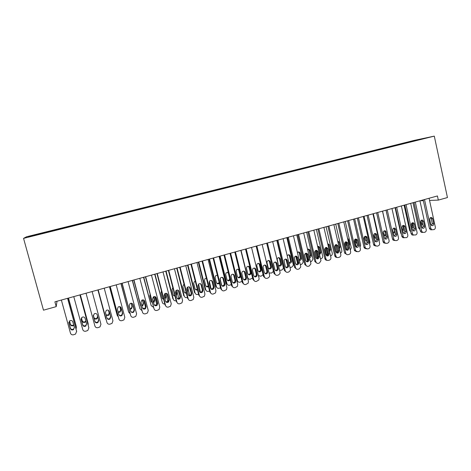 <?xml version="1.0" encoding="UTF-8"?>
<svg xmlns="http://www.w3.org/2000/svg" width="471" height="471" viewBox="0 0 471 471"><rect width="100%" height="100%" fill="white"/><g stroke="black" fill="none" stroke-linecap="round" stroke-linejoin="round"><path stroke-width="0.71" d="M414.05 140.435L26.576 236.76L23.55 238.373L434.291 136.125L414.05 140.435M416.735 140.27L416.776 139.958L405.072 142.801L43.52 232.703L43.656 233.192M416.776 139.958L425.136 138.18L415.033 140.77M74.924 225.326L415.057 140.688M74.954 225.403L28.684 236.831L29.82 236.195L43.52 232.703M429.552 200.422L438.324 200.098L437.429 195.954L54.895 301.834L56.214 306.633L57.009 301.252M50.674 231.008L50.756 231.338M55.537 229.795L55.637 230.207M62.79 227.993L62.873 228.323M67.6 226.798L67.706 227.205M74.783 225.008L74.895 225.415M79.552 223.825L79.646 224.149M86.67 222.053L86.788 222.453M91.392 220.881L91.486 221.205M98.445 219.127L98.569 219.527M103.125 217.961L103.226 218.285M110.108 216.224L110.238 216.619M114.741 215.07L114.847 215.388M121.665 213.351L121.801 213.74M126.257 212.209L126.369 212.521M133.116 210.502L133.258 210.89M137.667 209.371L137.779 209.683M144.462 207.682L144.609 208.064M148.971 206.563L149.089 206.869M155.707 204.885L155.854 205.268M160.175 203.772L160.299 204.084M166.846 202.112L166.999 202.495M171.273 201.011L171.403 201.317M177.885 199.368L178.05 199.745M182.277 198.279L182.407 198.579M188.83 196.648L188.995 197.019M193.175 195.565L193.31 195.865M199.669 193.952L199.839 194.323M203.978 192.88L204.12 193.175M210.419 191.279L210.596 191.644M214.688 190.219L214.835 190.514M221.07 188.63L221.252 188.995M225.303 187.576L225.45 187.87M231.626 186.004L231.809 186.363M242.094 183.402L242.282 183.761M246.251 182.365L246.445 182.724M252.462 180.823L252.656 181.176M256.589 179.798L256.783 180.152M262.747 178.268L262.948 178.615M266.833 177.249L267.033 177.596M272.939 175.73L273.145 176.077M276.995 174.723L277.195 175.071M283.047 173.216L283.242 173.546M287.063 172.215L287.275 172.563M293.062 170.726L293.256 171.032M297.048 169.737L297.26 170.078M303 168.253L303.183 168.547M306.945 167.276L307.163 167.611M316.759 164.832L316.983 165.168M326.491 162.413L326.715 162.748M336.141 160.01L336.371 160.346M345.708 157.632L345.944 157.962M355.199 155.271L355.434 155.601M364.607 152.934L364.848 153.258M373.939 150.614L374.18 150.932M383.194 148.312L383.441 148.63M392.372 146.028L392.62 146.346M387.091 147.647L386.968 147.305M401.475 143.767L401.716 144.067M23.55 238.373L43.485 310.183L56.214 306.633M438.324 200.098L447.45 197.555L434.291 136.125M420.002 200.776L423.358 200.652M43.356 232.827L43.45 233.239M30.238 236.442L29.82 236.195M405.072 142.801L405.166 143.225M396.058 145.044L396.146 145.468M377.801 149.584L377.883 149.943M368.563 151.88L368.64 152.239M359.243 154.2L359.326 154.559M349.847 156.537L349.929 156.896M340.374 158.892L340.456 159.251M330.825 161.265L330.907 161.63M321.187 163.661L321.275 164.026M311.472 166.075L311.561 166.446M301.675 168.512L301.764 168.883M291.79 170.973L291.879 171.338M281.829 173.452L281.917 173.817M271.773 175.948L271.861 176.319M261.635 178.468L261.729 178.862M251.408 181.011L251.508 181.435M241.087 183.578L241.199 184.031M230.678 186.169L230.79 186.616M220.181 188.777L220.293 189.23M209.589 191.414L209.701 191.868M198.903 194.07L199.015 194.529M188.117 196.748L188.235 197.208M177.243 199.457L177.355 199.916M166.263 202.183L166.381 202.648M155.189 204.938L155.306 205.403M144.008 207.717L144.132 208.188M132.734 210.525L132.851 210.99M121.347 213.351L121.471 213.822M109.861 216.213L109.984 216.684M98.268 219.092L98.392 219.568M86.564 222L86.693 222.477M67.612 226.716L67.742 227.193M74.754 224.938L74.883 225.421M55.625 229.695L55.755 230.178M429.081 198.262L435.328 227.046C435.487 228.311 435.027 229.165 433.956 229.613L431.836 229.771L430.788 228.364L424.512 199.527M423.193 199.892L429.381 228.311L430.788 228.364M433.714 223.613C433.738 225.185 433.055 225.845 431.683 225.597L430.806 224.455L429.74 219.551C429.705 218.026 430.359 217.355 431.701 217.537L432.649 218.715L433.714 223.613L432.301 223.578L431.501 225.497M430.518 217.637L431.236 218.697L432.301 223.578M431.636 229.813L430.423 229.707L429.381 228.311M412.996 202.718L418.513 227.87L419.926 229.359M421.127 224.614L421.357 223.278L420.815 220.805M421.292 225.356L422.717 223.913M419.92 200.799L426.231 229.689C426.39 230.961 425.931 231.82 424.848 232.268L422.622 232.386L421.651 231.02L415.316 202.077M414.027 202.43L420.279 230.955L421.651 231.02M424.601 226.245C424.607 227.87 423.9 228.523 422.487 228.205L421.675 227.093L420.591 222.171C420.568 220.599 421.251 219.933 422.634 220.175L423.529 221.329L424.601 226.245L423.217 226.198L422.381 228.147M421.41 220.228L422.146 221.299L423.217 226.198M422.552 232.462L421.245 232.309L420.279 230.955M410.683 203.354L417.059 232.356C417.218 233.634 416.758 234.499 415.663 234.947L413.326 235.011L412.443 233.698L406.037 204.644M404.777 204.991L411.095 233.622L412.443 233.698M415.416 228.9C415.398 230.584 414.663 231.226 413.202 230.831L412.461 229.76L411.371 224.814C411.366 223.183 412.072 222.53 413.503 222.842L414.333 223.966L415.416 228.9L414.062 228.841L413.179 230.814M412.225 222.848L412.979 223.925L414.062 228.841M413.391 235.135L411.978 234.929L411.095 233.622M404.071 205.185L409.646 230.431L410.694 231.803M411.966 227.522L412.508 225.821L411.901 223.071M412.043 227.882L413.668 227.057M395.069 207.676L400.697 233.015L401.357 234.128M402.693 230.301L403.582 228.382L402.946 225.497M402.705 230.307L404.489 229.978M401.369 205.933L407.809 235.047C407.974 236.33 407.503 237.196 406.408 237.649L403.935 237.643L403.152 236.401L396.682 207.234M395.457 207.57L401.84 236.312L403.152 236.401M406.149 231.579C406.114 233.333 405.337 233.957 403.835 233.463L403.17 232.444L402.069 227.481C402.081 225.786 402.829 225.144 404.301 225.544L405.054 226.628L406.149 231.579L404.825 231.508L403.906 233.51M404.301 225.544L402.982 225.497L403.729 226.575L404.825 231.508M404.153 237.826L402.623 237.549L401.84 236.312M391.972 208.535L398.478 237.761C398.649 239.05 398.178 239.922 397.065 240.375L396.129 240.652L394.462 240.281L393.785 239.127L387.244 209.842M386.055 210.172L392.502 239.027L393.785 239.127M396.806 234.281C396.735 236.106 395.928 236.713 394.38 236.106L393.797 235.147L392.69 230.172C392.732 228.4 393.515 227.776 395.039 228.288L395.699 229.306L396.806 234.281L395.51 234.199L394.551 236.224M393.626 228.152L394.41 229.247L395.51 234.199M394.839 240.546L393.179 240.175L392.502 239.027M385.996 210.19L391.848 236.095M393.668 232.915L394.592 230.967L394.039 228.494M393.208 232.486L393.579 232.857L395.204 232.821M382.57 211.138L388.422 237.584M384.56 235.541L385.537 234.293M384.948 231.025L384.884 230.725M383.247 231.979L384.371 235.412L385.826 235.6M382.499 211.161L389.075 240.498C389.24 241.788 388.763 242.665 387.651 243.124L386.703 243.401L384.895 242.912L384.342 241.876L377.73 212.48M376.57 212.798L383.088 241.758L384.342 241.876M387.386 237.001C387.274 238.915 386.42 239.498 384.831 238.75L383.229 232.88C383.306 231.025 384.13 230.425 385.702 231.067L387.386 237.001L386.12 236.913L385.113 238.962M384.206 230.837L385.007 231.938L386.12 236.913M385.413 243.289L383.647 242.8L383.088 241.758M373.35 213.693L379.208 239.668L379.09 241.046M375.375 238.191L376.17 237.519M375.852 233.869L375.781 233.551M373.945 234.175L375.081 237.973L376.358 238.344M372.944 213.805L379.585 243.254C379.756 244.555 379.279 245.432 378.148 245.897L377.194 246.174L375.246 245.544L374.81 244.643L368.134 215.135M367.009 215.447L373.591 244.52L374.81 244.643M377.877 239.751C377.718 241.758 376.824 242.306 375.199 241.393L373.686 235.618C373.815 233.663 374.686 233.092 376.294 233.899L377.877 239.751L376.653 239.645L375.593 241.723M374.716 233.545L375.522 234.652L376.653 239.645M375.893 246.062L374.027 245.42L373.591 244.52M365.296 243.678L364.018 237.92M364.054 216.266L369.976 242.341L369.594 244.178M366.108 240.864L366.668 240.522M364.607 236.595L365.337 239.798L365.708 240.534L366.791 241.046M363.3 216.472L370.018 246.039C370.188 247.34 369.706 248.223 368.569 248.688L367.61 248.971L365.514 248.17L365.202 247.44L358.455 217.814M357.359 218.114L364.018 247.304L365.202 247.44M368.293 242.518C368.063 244.637 367.127 245.138 365.484 244.031L364.065 238.373C364.254 236.312 365.172 235.783 366.815 236.778L368.293 242.518L367.097 242.406L365.991 244.502M365.137 236.277L365.961 237.396L367.097 242.406M366.291 248.859L364.324 248.029L364.018 247.304M353.58 219.162L360.368 248.847C360.539 250.154 360.056 251.043 358.908 251.508L357.936 251.791L355.699 250.784L355.511 250.26L348.687 220.516M347.633 220.811L354.357 250.113L355.511 250.26M358.625 245.314C358.319 247.546 357.336 247.993 355.687 246.669L354.357 241.158C354.628 238.98 355.593 238.497 357.248 239.715L358.625 245.314L357.465 245.185L356.306 247.31M355.481 239.038L356.312 240.157L357.465 245.185M356.606 251.679L354.545 250.631L354.357 250.113M343.771 221.876L350.63 251.673C350.807 252.986 350.318 253.881 349.158 254.352L348.181 254.64C347.098 254.858 346.309 254.44 345.82 253.386L338.837 223.242M337.819 223.525L344.613 252.939L345.732 253.098M348.876 248.135C348.463 250.478 347.445 250.866 345.82 249.3L344.566 243.96C344.937 241.658 345.944 241.24 347.592 242.712L348.876 248.135L347.751 247.993C347.886 249.065 347.486 249.777 346.532 250.136M345.743 241.817L346.585 242.942L347.751 247.993M346.833 254.523L344.613 252.939M333.88 224.614L340.81 254.528C340.992 255.847 340.498 256.748 339.332 257.225L338.343 257.513C337.124 257.731 336.306 257.225 335.876 255.994L328.905 225.992M327.922 226.263L334.787 255.794L335.87 255.965M339.038 250.978C338.514 253.439 337.466 253.757 335.888 251.932L334.693 246.792C335.175 244.361 336.223 244.019 337.825 245.762L339.038 250.978L337.948 250.825C338.09 251.92 337.666 252.644 336.677 252.992M335.923 244.626L336.741 245.632L337.948 250.825M336.971 257.396C335.876 257.449 335.152 256.925 334.799 255.824L334.787 255.794M323.901 227.375L330.93 257.519C331.054 258.797 330.548 259.662 329.412 260.116L328.417 260.404C327.18 260.634 326.344 260.116 325.92 258.862L318.879 228.765M317.937 229.03L324.878 258.679L325.92 258.862M329.117 253.845L329.141 253.957C328.499 256.365 327.427 256.63 325.926 254.764L324.696 249.447C325.402 247.11 326.48 246.869 327.928 248.729L329.117 253.845L328.087 253.792C328.163 254.876 327.71 255.565 326.733 255.871M326.02 247.458L326.874 248.588L328.063 253.681M327.021 260.286C325.932 260.31 325.22 259.774 324.878 258.679M313.839 230.166L320.975 260.704L319.409 263.036L318.402 263.33C317.154 263.554 316.318 263.042 315.888 261.776L308.77 231.567M307.863 231.814L314.881 261.582L315.888 261.776M319.108 256.736L319.155 257.078C318.349 259.309 317.26 259.503 315.888 257.666L314.628 252.079C315.505 249.942 316.594 249.783 317.901 251.602L319.108 256.736L318.09 256.56L316.695 258.767M316.029 250.319L316.889 251.449L318.09 256.56M316.977 263.201L314.881 261.582M303.683 232.974L310.836 263.248L310.895 263.901L309.317 265.98L308.305 266.274C307.045 266.504 306.197 265.985 305.761 264.72L298.573 234.387M297.701 234.629L304.79 264.514L305.761 264.72M309.011 259.656L309.058 260.222C308.116 262.265 307.015 262.394 305.761 260.593L304.507 254.752C305.508 252.809 306.609 252.721 307.793 254.499L309.011 259.656L308.028 259.462L308.075 260.027L306.568 261.693M305.956 253.204L306.815 254.334L308.028 259.462M306.845 266.139L304.79 264.514M293.439 235.812L300.669 266.203L300.704 267.11L299.138 268.953L298.114 269.247C296.842 269.483 295.988 268.965 295.553 267.693L288.281 237.237M287.451 237.466L294.616 267.469L295.553 267.693M298.826 262.6L298.85 263.371C297.796 265.244 296.695 265.303 295.547 263.542L294.316 257.478C295.423 255.712 296.512 255.694 297.595 257.425L298.826 262.6L297.884 262.394L297.902 263.165L296.347 264.643M295.8 256.118L296.653 257.243L297.884 262.394M296.618 269.1L294.616 267.469M283.1 238.673L290.413 269.188L290.401 270.319L288.864 271.95L287.834 272.25C286.551 272.485 285.691 271.961 285.249 270.69L277.896 240.11M277.107 240.328L284.354 270.454L285.249 270.69M288.552 265.567L288.529 266.521C287.398 268.235 286.303 268.235 285.243 266.521L284.054 260.251C285.226 258.656 286.309 258.697 287.304 260.375L288.552 265.567L287.646 265.35L287.622 266.303L286.032 267.616M285.556 259.056L286.403 260.18L287.646 265.35M286.297 272.085L284.354 270.454M356.417 247.275L354.498 239.916M354.687 218.856L360.662 245.032L359.991 247.198M356.771 243.554L357.065 243.425M358.937 242.606L357.407 235.912M355.222 239.144L355.988 242.483L357.124 243.695M346.956 249.96L344.984 242.306M345.237 221.47L351.278 247.746L350.277 250.148M347.345 246.268L346.562 245.197L345.779 241.811M349.282 245.803L349.582 244.325L348.458 239.433L347.551 238.297M334.675 246.015L336.082 251.991L336.83 252.951M337.389 252.621L335.423 244.855M335.705 224.108L341.811 250.484C341.981 251.708 341.534 252.562 340.468 253.051M339.497 248.847L340.103 247.051L338.967 242.141L337.654 240.887M336.276 244.579L337.454 248.7M324.978 248.199L326.45 254.499L327.233 255.676M327.716 255.258L325.802 247.528M326.097 226.769L332.261 253.245C332.438 254.517 331.955 255.388 330.825 255.847L330.56 255.924M329.382 250.86L329.517 249.659L328.34 244.626L327.728 243.766M329.6 251.802L330.542 249.801L329.359 244.749L327.692 243.613M326.709 247.463L326.98 248.606M315.27 250.69L316.812 257.254L317.507 258.391M317.937 257.837L316.118 250.307M316.406 229.454L322.659 256.136C322.776 257.372 322.288 258.208 321.187 258.644L320.568 258.826M319.45 254.075L319.927 252.527L318.749 247.487L317.901 246.386M319.597 254.699L320.922 252.68L319.738 247.622C319.373 246.586 318.679 246.198 317.66 246.457M317.095 250.495L317.336 251.52M305.508 253.345L307.663 261.075M307.098 260.063L308.046 260.245L306.374 253.198M306.633 232.156L312.985 259.209L311.466 261.464L310.489 261.746M309.394 257.148L310.212 255.2L309.047 250.254L308.199 249.147M309.488 257.531C310.566 257.454 311.143 256.842 311.219 255.7L310 250.395C309.518 249.194 308.705 248.865 307.569 249.412M307.463 253.804L307.616 254.47M295.688 256.136L297.701 263.725M296.824 257.278L296.571 256.218M296.777 234.882L303.136 261.664L303.194 262.3L301.664 264.308L300.304 264.667M299.22 260.127L300.486 258.555L300.445 258.008L299.262 253.039L298.414 251.938M299.262 260.28C300.433 260.487 301.152 259.974 301.411 258.732L300.18 253.198C299.532 251.814 298.608 251.579 297.407 252.497M285.815 259.056L287.693 265.815M286.933 260.292L286.727 259.433M286.839 237.637L293.262 264.519L293.298 265.397L291.779 267.175L290.012 267.534M289.082 263.012L290.607 261.582L290.589 260.84L289.394 255.853L288.546 254.752M288.906 262.895C290.13 263.501 290.996 263.13 291.49 261.776L290.277 256.018C289.388 254.446 288.358 254.358 287.198 255.765M275.882 262.135L276.136 263.159M276.813 240.41L283.301 267.398L283.295 268.494L281.805 270.071L279.609 270.336M279.067 265.88L280.628 264.614L280.645 263.695L279.438 258.685L278.602 257.59M281.499 263.895L280.286 258.867C279.321 257.243 278.267 257.201 277.131 258.744L278.284 264.82C279.315 266.474 280.375 266.474 281.475 264.82L281.499 263.895L280.645 263.695M272.668 241.558L280.062 272.197L279.992 273.527L278.502 274.97L277.46 275.276C276.165 275.511 275.3 274.993 274.852 273.71L267.422 243.012M266.674 243.219L273.998 273.463L274.852 273.71M278.184 268.564L278.108 269.683C276.913 271.249 275.829 271.196 274.846 269.53L273.58 264.308L273.704 263.077C274.929 261.623 276 261.717 276.924 263.348L278.184 268.564L277.313 268.335L277.242 269.447L275.623 270.613M275.223 262.023L276.059 263.142L277.313 268.335M275.882 275.099L273.998 273.463M265.927 265.461L266.121 266.262M268.965 268.776L270.548 267.652L270.619 266.574L269.4 261.546L268.576 260.457M271.431 266.786L270.213 261.741C269.318 260.163 268.276 260.069 267.086 261.476L266.969 262.665L268.193 267.716C269.147 269.33 270.207 269.383 271.361 267.869L271.431 266.786L270.619 266.574M269.082 273.033L271.749 272.986L273.192 271.59L273.31 270.637M262.147 244.473L269.618 275.235L269.483 276.742L268.046 278.02L266.998 278.326C265.691 278.567 264.814 278.049 264.361 276.76L256.848 245.939M256.142 246.133L263.548 276.501L264.361 276.76M267.722 271.584L267.587 272.844C266.351 274.281 265.273 274.187 264.355 272.562L263.077 267.316L263.265 265.95C264.525 264.625 265.585 264.761 266.451 266.351L267.722 271.584L266.892 271.343L266.763 272.597L265.114 273.633M264.802 265.02L265.626 266.133L266.892 271.343M265.367 278.131L263.548 276.501M258.767 271.69L260.381 270.69L260.51 269.477L259.28 264.431L258.461 263.348M259.015 276.041L258.497 275.912M261.281 269.706L260.045 264.637C259.215 263.101 258.185 262.971 256.96 264.249L256.777 265.573L258.02 270.642C258.909 272.22 259.957 272.309 261.158 270.919L261.281 269.706L260.51 269.477M258.396 275.494L260.581 276.224L261.605 275.929L263.065 274.516M251.532 247.41L259.079 278.296L258.873 279.957L256.436 281.411C255.117 281.652 254.234 281.128 253.781 279.839L246.186 248.888M245.521 249.071L253.004 279.562L253.781 279.839M257.166 274.64L256.972 276.018C255.706 277.342 254.634 277.207 253.769 275.617L252.48 270.354L252.733 268.876C254.016 267.658 255.07 267.828 255.883 269.383L257.166 274.64L256.377 274.381L256.189 275.753L254.511 276.677M254.293 268.046L255.099 269.147L256.377 274.381M254.746 281.187L253.004 279.562M252.609 277.961L250.342 279.197C249.065 279.433 248.199 278.926 247.764 277.678L241.028 250.319M248.482 274.622L250.125 273.733L250.307 272.409L249.065 267.34L248.27 266.274M248.712 278.991L247.752 278.561M251.043 272.644L249.795 267.563C249.006 266.056 247.987 265.897 246.739 267.069L246.498 268.499L247.752 273.592C248.594 275.135 249.63 275.258 250.86 273.981L251.043 272.644L250.307 272.409M240.816 250.372L248.452 281.387L248.17 283.183L245.785 284.519C244.455 284.767 243.56 284.243 243.101 282.947L235.423 251.867M234.799 252.038L242.365 282.653L243.101 282.947M246.516 277.713L246.262 279.197C244.967 280.428 243.907 280.263 243.089 278.708L241.782 273.421L242.1 271.844C243.401 270.719 244.443 270.919 245.214 272.438L246.516 277.713L245.768 277.443L245.521 278.92L243.801 279.745M243.69 271.108L244.473 272.191L245.768 277.443M244.031 284.266L242.365 282.653M230.019 253.363L236.719 280.398L238.32 281.958M242.029 281.293L240.01 282.194C238.72 282.429 237.849 281.923 237.408 280.669L230.602 253.204M238.096 277.584L239.774 276.789L240.022 275.364L238.762 270.277L237.99 269.224M239.239 269.995C238.35 268.988 237.413 268.97 236.436 269.936L236.13 271.461L237.396 276.571C238.191 278.078 239.221 278.237 240.475 277.048L240.763 276.177M230.001 253.369L237.725 284.508L237.372 286.415L235.035 287.657C233.693 287.905 232.786 287.381 232.321 286.08L224.561 254.876M223.984 255.035L231.632 285.773L232.321 286.08M235.765 280.822L235.459 282.394C234.146 283.536 233.098 283.348 232.309 281.823L230.99 276.518L231.367 274.858C232.686 273.81 233.716 274.034 234.452 275.523L235.765 280.822L235.064 280.539L234.752 282.1L232.986 282.835M233.004 274.199L233.757 275.258L235.064 280.539M233.204 287.369L231.632 285.773M219.539 256.265L226.315 283.401L227.829 284.943M231.332 284.566L229.589 285.22C228.288 285.455 227.411 284.949 226.957 283.689L220.081 256.112M227.617 280.563L229.342 279.856L229.642 278.343L228.37 273.239L227.628 272.203M228.323 272.474L226.033 272.839L225.668 274.44L226.945 279.574C227.711 281.052 228.723 281.234 229.995 280.127L230.16 279.862M219.092 256.389L226.898 287.657L226.48 289.665L224.184 290.819C222.83 291.072 221.918 290.548 221.447 289.241L213.599 257.908M213.069 258.055L220.799 288.917L221.447 289.241M224.92 283.954L224.555 285.603C223.23 286.68 222.188 286.462 221.429 284.967L220.098 279.639L220.534 277.908C221.859 276.93 222.883 277.172 223.595 278.638L224.92 283.954L224.261 283.66L223.896 285.296L222.071 285.95M222.224 277.319L222.936 278.361L224.261 283.66M222.271 290.489L220.799 288.917M208.971 259.185L215.818 286.439L217.231 287.952M220.522 287.805L219.074 288.27C217.761 288.511 216.878 287.999 216.425 286.739L209.471 259.05M220.087 278.761L221.764 285.65M217.037 283.56L218.815 282.941L219.145 282.317M217.378 275.264L215.535 275.776L215.112 277.448L216.407 282.606C217.107 284.025 218.102 284.254 219.386 283.283M208.082 259.433L215.971 290.837L215.488 292.933L213.233 294.016C211.868 294.269 210.943 293.745 210.472 292.432L202.536 260.969M202.053 261.105L209.872 292.097L210.472 292.432M213.975 287.122L213.557 288.835C212.221 289.848 211.185 289.612 210.455 288.14L209.106 282.788L209.595 280.993C210.931 280.074 211.944 280.333 212.633 281.776L213.975 287.122L213.363 286.804L212.945 288.517L211.049 289.082M211.355 280.481L212.021 281.487L213.363 286.804M211.232 293.627L209.872 292.097M198.309 262.141L205.226 289.494L206.539 290.978M209.595 291.013L208.465 291.343C207.14 291.59 206.251 291.078 205.792 289.812L198.762 262.011M209.36 281.287L211.167 289.112M206.357 286.58L208.306 285.909M206.369 278.214L204.938 278.755L204.467 280.486L205.774 285.661C206.327 286.933 207.234 287.251 208.482 286.609M196.966 262.512L204.944 294.039L204.402 296.218L202.183 297.242C200.805 297.495 199.875 296.971 199.398 295.653L191.373 264.06M190.932 264.184L198.839 295.299L199.398 295.653M202.93 290.313L202.459 292.091C201.117 293.044 200.087 292.797 199.374 291.337L198.014 285.968L198.55 284.119C199.892 283.248 200.899 283.524 201.57 284.949L202.93 290.313L202.359 289.983L201.894 291.749L199.916 292.238M200.393 283.677L201.005 284.637L202.359 289.983M187.552 265.12L194.541 292.585L195.065 292.915L187.958 265.002M198.591 284.084L200.463 292.344M195.577 289.618L197.32 289.324M198.532 288.017L197.967 285.697M195.277 281.269L194.24 281.764L193.722 283.548L195.041 288.741C195.489 289.871 196.295 290.254 197.461 289.883M195.065 292.915C195.53 294.187 196.431 294.699 197.767 294.452L198.562 294.216M185.751 265.615L193.822 297.278L193.216 299.521L191.032 300.492C189.642 300.757 188.7 300.227 188.217 298.902L180.105 267.181M179.71 267.287L187.705 298.537L188.217 298.902M191.785 293.533L191.267 295.364C189.913 296.271 188.889 296.006 188.194 294.569L186.816 289.176L187.399 287.281C188.753 286.45 189.754 286.739 190.408 288.146L191.785 293.533L191.255 293.186L190.743 295.011L188.671 295.405M189.336 286.916L191.255 293.186M176.696 268.123L183.761 295.7L184.243 296.041L177.061 268.023M187.764 287.022L189.678 295.547M184.691 292.668L186.198 292.65M187.252 290.89L186.763 288.811M187.564 292.102L187.694 290.854L186.94 287.905M184.096 284.431L183.449 284.808L182.883 286.639L184.22 291.855C184.573 292.844 185.274 293.262 186.316 293.109M184.243 296.041C184.709 297.319 185.621 297.831 186.969 297.584L187.429 297.448M174.429 268.747L182.589 300.539L181.93 302.853L179.781 303.777C178.374 304.042 177.426 303.512 176.937 302.188L168.73 270.325M168.388 270.425L176.472 301.799L176.937 302.188M180.534 296.783L179.969 298.667C178.609 299.532 177.591 299.256 176.908 297.831L175.518 292.414L176.148 290.477C177.502 289.683 178.497 289.983 179.145 291.372L180.534 296.783L180.052 296.424L179.492 298.296L177.32 298.59M178.185 290.201L180.052 296.424M165.745 271.155L172.886 298.844L173.322 299.203L166.063 271.066M176.86 290.089L178.797 298.714M173.699 295.735L174.953 295.912M176.178 294.987L176.354 293.651L175.683 291.049M176.36 295.7L176.802 293.986L175.948 290.666M172.833 287.687L171.944 289.759L173.299 294.993L175.053 296.3M173.322 299.203C173.793 300.48 174.712 300.998 176.072 300.745L176.189 300.71M163.001 271.914L171.256 303.836L170.537 306.203L168.418 307.092C166.999 307.363 166.039 306.827 165.545 305.496L157.249 273.504M156.955 273.586L165.127 305.096L165.545 305.496M169.177 300.068L168.571 301.988C167.205 302.818 166.186 302.529 165.521 301.122L164.108 295.682L164.779 293.704C166.139 292.944 167.14 293.256 167.77 294.634L169.177 300.068L168.742 299.691L168.141 301.605L165.851 301.793M166.94 293.527L168.742 299.691M154.694 274.21L162.301 302.388L154.965 274.134M165.88 293.274L167.847 301.817M162.601 298.814L163.578 299.114M164.868 298.608L165.409 296.795L164.644 293.827M165.015 299.167L165.816 297.142L164.897 293.616M161.488 291.054L160.911 292.903L162.277 298.161L163.661 299.444M162.301 302.388C162.725 303.577 163.567 304.107 164.838 303.989M151.468 275.105L159.81 307.163L159.045 309.582L156.949 310.436C155.518 310.707 154.553 310.177 154.052 308.841L145.663 276.712M145.415 276.777L154.052 308.841M157.714 303.383L157.067 305.343C155.695 306.144 154.676 305.844 154.023 304.449L152.598 298.985L153.305 296.965C154.671 296.241 155.665 296.559 156.295 297.925L157.714 303.383L157.326 302.988L156.684 304.943L154.276 305.008M155.595 296.907L157.326 302.988M143.543 277.301L151.185 305.602L143.767 277.236M154.824 296.583L156.814 304.825M151.403 301.905L152.068 302.235M153.405 302.082L154.364 299.962L153.546 296.812M153.528 302.559L154.099 302.229L154.724 300.333L153.776 296.701M150.061 294.552L149.778 296.076L151.156 301.358L152.139 302.517M151.185 305.602L153.375 307.245M156.549 305.661L156.778 305.037M139.822 278.326L148.265 310.524L147.447 312.991L145.374 313.816C143.932 314.092 142.954 313.556 142.448 312.214L133.964 279.951M133.77 280.004L142.448 312.214M146.14 306.727L145.462 308.723C144.079 309.494 143.066 309.188 142.419 307.798L140.976 302.317L141.724 300.262C143.096 299.562 144.091 299.886 144.703 301.246L146.14 306.727L145.804 306.315L145.127 308.305L142.589 308.228M144.15 300.339L145.804 306.315M132.286 280.416L139.964 308.846L132.469 280.363M143.708 300.051L145.657 307.657M140.105 305.002L140.405 305.237M141.8 305.461L142.566 305.084L143.225 303.165L142.377 299.945M141.912 305.885L142.878 305.479L143.537 303.548L142.578 299.903M138.568 298.255L140.464 305.443M139.964 308.846L141.783 310.466M128.071 281.581L136.608 313.916L135.742 316.424L133.693 317.224C132.233 317.501 131.244 316.965 130.732 315.623L122.154 283.218M122.013 283.259L130.732 315.623M134.465 310.101L133.74 312.132C132.357 312.879 131.338 312.561 130.702 311.19L129.242 305.679L130.025 303.595C131.403 302.918 132.398 303.247 133.01 304.596L134.465 310.101L134.176 309.671L133.458 311.696C132.481 312.32 131.592 312.238 130.797 311.461M132.587 303.83L134.176 309.671M120.929 283.56L128.642 312.12L121.065 283.518M132.551 303.789L134.235 310.177M130.055 308.752L131.285 308.352L131.98 306.397L131.138 303.224M130.161 309.153L131.55 308.752L132.245 306.792L131.303 303.224M128.642 312.12L130.061 313.639M116.202 284.867L124.833 317.336L123.932 319.886L121.895 320.669C120.423 320.951 119.428 320.41 118.91 319.061L110.226 286.521M110.143 286.545L118.91 319.061M122.672 313.509L121.918 315.576C120.523 316.294 119.51 315.97 118.875 314.604L117.397 309.07L118.215 306.962C119.599 306.303 120.594 306.639 121.2 307.981L122.672 313.509L122.436 313.062L121.683 315.123C120.605 315.758 119.681 315.617 118.904 314.699M120.912 307.375L122.436 313.062M109.472 286.727L117.214 315.423L109.549 286.704M118.162 311.937L119.905 311.637L120.629 309.653L119.834 306.662M118.262 312.32L120.123 312.061L120.847 310.065L119.952 306.692M117.214 315.423L118.197 316.736M104.221 288.181L112.952 320.792L112.01 323.383L109.984 324.142C108.501 324.425 107.494 323.889 106.97 322.529L98.192 289.853M98.156 289.859L106.97 322.529M110.767 316.948L109.979 319.044C108.577 319.744 107.565 319.415 106.935 318.055L105.439 312.503L106.287 310.36C107.676 309.718 108.677 310.065 109.278 311.402L110.767 316.948L110.585 316.488L109.802 318.573C108.607 319.226 107.641 319.014 106.899 317.943M109.107 310.978L110.585 316.488M97.903 289.93L105.681 318.755L97.933 289.924M106.093 314.916L108.424 314.958L109.178 312.944L108.471 310.312M106.199 315.317L108.589 315.393L109.349 313.374L108.542 310.36M105.681 318.755L106.158 319.644M92.128 291.531L100.959 324.278L99.976 326.909L97.962 327.651C96.461 327.94 95.442 327.398 94.918 326.038L86.034 293.215M98.745 320.421L97.927 322.547C96.52 323.23 95.501 322.894 94.877 321.54L93.37 315.959L94.247 313.798C95.642 313.168 96.643 313.521 97.244 314.852L98.745 320.421L98.616 319.944L97.803 322.058C96.402 322.741 95.389 322.405 94.765 321.057L93.317 315.705M97.232 314.811L98.616 319.944M93.323 315.199L93.9 317.33C94.5 318.637 95.478 318.961 96.832 318.302L97.621 316.265L97.209 314.74L97.744 316.706L96.949 318.755C95.589 319.415 94.606 319.091 94.006 317.784L93.317 315.24M79.917 294.911L88.848 327.798L87.824 330.465L85.822 331.195C84.309 331.484 83.279 330.942 82.749 329.576L73.764 296.612M88.836 327.739L79.964 294.893M86.611 323.93L85.763 326.079C84.344 326.75 83.326 326.409 82.702 325.061L81.177 319.456L82.084 317.266C83.491 316.647 84.492 317.007 85.092 318.331L86.611 323.93M86.599 323.889L85.693 325.573C84.28 326.238 83.267 325.897 82.649 324.554L81.112 318.926M80.306 294.799L88.177 323.777M80.353 294.787L88.106 323.336M81.436 317.896L82.201 320.692C82.802 321.987 83.779 322.317 85.139 321.681L85.804 320.945M81.389 317.972L82.254 321.157C82.855 322.464 83.838 322.794 85.21 322.152L85.91 321.34M88.159 325.078L88.183 323.818M67.583 298.326L76.62 331.354L75.554 334.057L73.57 334.769C72.034 335.064 70.997 334.522 70.462 333.15L61.371 300.045M76.667 331.566L67.689 298.296M74.359 327.469L73.482 329.647C72.057 330.301 71.033 329.953 70.414 328.611L68.872 322.982L69.808 320.769C71.221 320.168 72.222 320.527 72.822 321.852L74.359 327.469M74.394 327.628L73.464 329.123C72.045 329.771 71.027 329.429 70.409 328.087L68.825 322.223M68.413 298.09L76.426 327.439M68.513 298.066L76.355 326.733M69.537 320.963L70.391 324.083C70.986 325.379 71.969 325.708 73.341 325.084L73.641 324.843M69.431 321.057L70.397 324.566C70.991 325.867 71.981 326.203 73.352 325.573L73.747 325.243M76.102 329.058L76.379 327.227M432.649 218.715L431.236 218.697M419.608 227.911L418.513 227.87M421.357 223.278L422.587 223.313M423.529 221.329L422.146 221.299M414.333 223.966L412.979 223.925M410.4 230.472L409.646 230.431M412.508 225.821L413.403 225.85M401.115 233.039L400.697 233.015M403.582 228.382L404.136 228.406M405.054 226.628L403.729 226.575M395.699 229.306L394.41 229.247M386.261 232.009L385.007 231.938M376.747 234.741L375.522 234.652M367.15 237.49L365.961 237.396M357.471 240.263L356.312 240.157M347.71 243.06L346.585 242.942M337.86 245.886L336.771 245.756M327.928 248.729L326.874 248.588M317.901 251.602L316.889 251.449M307.793 254.499L306.815 254.334M297.595 257.425L296.653 257.243M287.304 260.375L286.403 260.18M355.982 246.386L355.546 246.339M346.556 249.112L345.732 249.006M348.923 244.255L349.582 244.325M347.798 239.368L348.458 239.433M337.048 251.861L336 251.708M339.049 246.922L340.103 247.051M337.913 242.029L338.967 242.141M327.463 254.634L326.444 254.47M329.517 249.659L330.542 249.801M328.369 244.743L329.388 244.867M317.795 257.425L316.812 257.254M319.903 252.415L320.898 252.568M318.749 247.487L319.738 247.622M310.212 255.2L311.172 255.364M309.047 250.254L310 250.395M297.919 263.024L297.301 262.895M300.445 258.008L301.363 258.185M299.262 253.039L300.18 253.198M290.589 260.84L291.472 261.028M289.394 255.853L290.277 256.018M279.438 258.685L280.286 258.867M276.924 263.348L276.059 263.142M269.4 261.546L270.213 261.741M266.451 266.351L265.626 266.133M259.28 264.431L260.045 264.637M255.883 269.383L255.099 269.147M249.065 267.34L249.795 267.563M245.214 272.438L244.473 272.191M237.408 280.669L236.719 280.398M240.022 275.364L240.616 275.582M238.762 270.277L239.356 270.478M234.452 275.523L233.757 275.258M226.957 283.689L226.315 283.401M223.595 278.638L222.936 278.361M216.425 286.739L215.818 286.439M212.633 281.776L212.021 281.487M205.792 289.812L205.226 289.494M201.57 284.949L201.005 284.637M190.408 288.146L189.89 287.822M187.199 290.53L187.694 290.854M179.145 291.372L178.668 291.037M176.354 293.651L176.802 293.986M167.77 294.634L167.346 294.281M165.409 296.795L165.816 297.142M156.295 297.925L155.913 297.554M154.364 299.962L154.724 300.333M144.703 301.246L144.373 300.863M143.225 303.165L143.537 303.548M133.01 304.596L132.728 304.195M131.98 306.397L132.245 306.792M121.2 307.981L120.97 307.563M120.629 309.653L120.847 310.065M109.278 311.402L109.113 310.984M109.178 312.944L109.349 313.374M94.877 321.54L94.765 321.057M97.621 316.265L97.744 316.706M93.9 317.33L94.006 317.784M88.76 327.286L88.848 327.798M82.702 325.061L82.649 324.554M81.177 319.456L81.124 318.979M82.201 320.692L82.254 321.157M76.59 330.825L76.62 331.354M70.414 328.611L70.409 328.087M68.872 322.982L68.872 322.488M70.391 324.083L70.397 324.566M430.423 229.707L431.836 229.771M431.701 217.537L430.747 217.525M419.902 229.242L419.531 229.224M421.245 232.309L422.622 232.386M422.634 220.175L421.569 220.157M411.978 234.929L413.326 235.011M413.503 222.842L412.296 222.812M402.623 237.549L403.935 237.643M393.179 240.175L394.462 240.281M395.039 228.288L393.75 228.229M383.647 242.8L384.895 242.912M385.702 231.067L384.448 231.002M374.027 245.42L375.246 245.544M376.294 233.899L375.069 233.816M364.324 248.029L365.514 248.17M366.815 236.778L365.626 236.689M354.545 250.631L355.699 250.784M357.248 239.715L356.094 239.615M344.701 253.227L345.82 253.386M347.592 242.712L346.468 242.594M334.799 255.824L335.876 255.994M337.825 245.762L336.741 245.632M329.141 253.957L328.087 253.792M319.155 257.078L318.137 256.901M309.058 260.222L308.075 260.027M298.85 263.371L297.902 263.165M288.529 266.521L287.622 266.303M346.738 249.618L345.92 249.512M347.68 238.85L348.24 238.903M337.13 252.138L336.082 251.991M337.837 241.694L338.849 241.8M327.469 254.658L326.45 254.499M328.34 244.626L329.359 244.749M319.927 252.527L320.922 252.68M310.259 255.529L311.219 255.7M300.486 258.555L301.411 258.732M290.607 261.582L291.49 261.776M280.628 264.614L281.475 264.82M278.108 269.683L277.242 269.447M270.548 267.652L271.361 267.869M267.587 272.844L266.763 272.597M260.381 270.69L261.158 270.919M256.972 276.018L256.189 275.753M250.125 273.733L250.86 273.981M246.262 279.197L245.521 278.92M239.774 276.789L240.475 277.048M235.459 282.394L234.752 282.1M229.342 279.856L229.995 280.127M224.555 285.603L223.896 285.296M218.815 282.941L219.368 283.195M213.557 288.835L212.945 288.517M202.459 292.091L201.894 291.749M191.267 295.364L190.743 295.011M179.969 298.667L179.492 298.296M168.571 301.988L168.141 301.605M164.891 298.696L165.227 299.003M157.067 305.343L156.684 304.943M153.746 301.852L154.099 302.229M145.462 308.723L145.127 308.305M142.566 305.084L142.878 305.479M133.74 312.132L133.458 311.696M131.285 308.352L131.55 308.752M121.918 315.576L121.683 315.123M119.905 311.637L120.123 312.061M109.979 319.044L109.802 318.573M108.424 314.958L108.589 315.393M97.927 322.547L97.803 322.058M96.832 318.302L96.949 318.755M85.763 326.079L85.693 325.573M85.139 321.681L85.21 322.152M73.482 329.647L73.464 329.123M73.341 325.084L73.352 325.573"/></g></svg>
